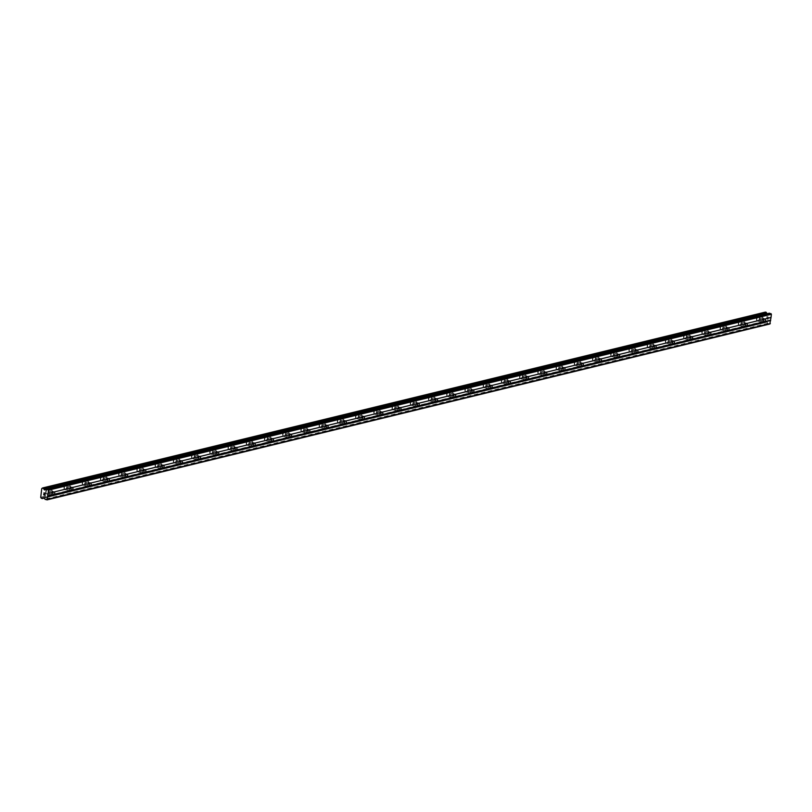 <?xml version="1.0" encoding="UTF-8"?>
<svg xmlns="http://www.w3.org/2000/svg" width="812" height="812" viewBox="0 0 812 812"><rect width="100%" height="100%" fill="white"/><g stroke="black" fill="none" stroke-linecap="round" stroke-linejoin="round"><path stroke-width="0.61" stroke-dasharray="4.06 3.04" d="M51.105 490.945A1.614 0.853 -74.6 0 1 51.359 490.945A1.614 0.853 -74.6 0 1 51.806 492.508A1.614 0.853 -74.6 0 1 50.75 494.072A1.614 0.853 -74.6 0 1 50.496 494.061A1.614 0.853 -74.6 0 1 50.05 492.508A1.614 0.853 -74.6 0 1 51.105 490.945M46.893 493.94A2.558 1.35 105.4 0 0 48.568 491.483A2.558 1.35 105.4 0 0 47.867 489.007A2.558 1.35 105.4 0 0 47.472 489.007A2.558 1.35 105.4 0 0 45.797 491.473A2.558 1.35 105.4 0 0 46.497 493.94A2.558 1.35 105.4 0 0 46.893 493.94A2.558 1.35 105.4 0 0 48.568 491.473A2.558 1.35 105.4 0 0 47.857 489.007A2.558 1.35 105.4 0 0 47.461 489.007A2.558 1.35 105.4 0 0 45.787 491.473A2.558 1.35 105.4 0 0 46.497 493.94A2.558 1.35 105.4 0 0 46.893 493.94M69.335 486.52A1.614 0.853 -74.6 0 1 69.578 486.52A1.614 0.853 -74.6 0 1 70.025 488.073A1.614 0.853 -74.6 0 1 68.969 489.636A1.614 0.853 -74.6 0 1 68.726 489.636A1.614 0.853 -74.6 0 1 68.279 488.073A1.614 0.853 -74.6 0 1 69.335 486.52M65.122 489.504A2.558 1.35 105.4 0 0 66.797 487.048A2.558 1.35 105.4 0 0 66.087 484.571A2.558 1.35 105.4 0 0 65.691 484.571A2.558 1.35 105.4 0 0 64.016 487.038A2.558 1.35 105.4 0 0 64.727 489.504A2.558 1.35 105.4 0 0 65.122 489.504A2.558 1.35 105.4 0 0 66.787 487.048A2.558 1.35 105.4 0 0 66.087 484.571A2.558 1.35 105.4 0 0 65.691 484.571A2.558 1.35 105.4 0 0 64.016 487.038A2.558 1.35 105.4 0 0 64.727 489.504A2.558 1.35 105.4 0 0 65.122 489.504M87.554 482.084A1.614 0.853 -74.6 0 1 87.808 482.084A1.614 0.853 -74.6 0 1 88.254 483.637A1.614 0.853 -74.6 0 1 87.199 485.2A1.614 0.853 -74.6 0 1 86.945 485.2A1.614 0.853 -74.6 0 1 86.498 483.637A1.614 0.853 -74.6 0 1 87.554 482.084M83.352 485.068A2.558 1.35 105.4 0 0 85.016 482.612A2.558 1.35 105.4 0 0 84.316 480.136A2.558 1.35 105.4 0 0 83.92 480.136A2.558 1.35 105.4 0 0 82.245 482.602A2.558 1.35 105.4 0 0 82.956 485.068A2.558 1.35 105.4 0 0 83.352 485.068A2.558 1.35 105.4 0 0 85.016 482.612A2.558 1.35 105.4 0 0 84.306 480.136A2.558 1.35 105.4 0 0 83.91 480.136A2.558 1.35 105.4 0 0 82.245 482.602A2.558 1.35 105.4 0 0 82.946 485.068A2.558 1.35 105.4 0 0 83.342 485.068M105.783 477.649A1.614 0.853 -74.6 0 1 106.027 477.649A1.614 0.853 -74.6 0 1 106.474 479.212A1.614 0.853 -74.6 0 1 105.418 480.765A1.614 0.853 -74.6 0 1 105.174 480.765A1.614 0.853 -74.6 0 1 104.728 479.202A1.614 0.853 -74.6 0 1 105.783 477.649M101.571 480.643A2.558 1.35 105.4 0 0 103.246 478.177A2.558 1.35 105.4 0 0 102.535 475.7A2.558 1.35 105.4 0 0 102.139 475.7A2.558 1.35 105.4 0 0 100.475 478.166A2.558 1.35 105.4 0 0 101.175 480.633A2.558 1.35 105.4 0 0 101.571 480.643A2.558 1.35 105.4 0 0 103.236 478.177A2.558 1.35 105.4 0 0 102.535 475.7A2.558 1.35 105.4 0 0 102.139 475.7A2.558 1.35 105.4 0 0 100.465 478.166A2.558 1.35 105.4 0 0 101.175 480.633A2.558 1.35 105.4 0 0 101.571 480.633M124.003 473.213A1.614 0.853 -74.6 0 1 124.256 473.213A1.614 0.853 -74.6 0 1 124.703 474.776A1.614 0.853 -74.6 0 1 123.647 476.329A1.614 0.853 -74.6 0 1 123.394 476.329A1.614 0.853 -74.6 0 1 122.947 474.766A1.614 0.853 -74.6 0 1 124.003 473.213M119.8 476.208A2.558 1.35 105.4 0 0 121.465 473.741A2.558 1.35 105.4 0 0 120.765 471.275A2.558 1.35 105.4 0 0 120.369 471.264A2.558 1.35 105.4 0 0 118.694 473.731A2.558 1.35 105.4 0 0 119.405 476.208A2.558 1.35 105.4 0 0 119.8 476.208M119.79 476.208A2.558 1.35 105.4 0 0 121.465 473.741A2.558 1.35 105.4 0 0 120.755 471.264A2.558 1.35 105.4 0 0 120.369 471.264A2.558 1.35 105.4 0 0 118.694 473.731A2.558 1.35 105.4 0 0 119.394 476.197A2.558 1.35 105.4 0 0 119.79 476.208M142.232 468.778A1.614 0.853 -74.6 0 1 142.486 468.778A1.614 0.853 -74.6 0 1 142.922 470.341A1.614 0.853 -74.6 0 1 141.867 471.894A1.614 0.853 -74.6 0 1 141.623 471.894A1.614 0.853 -74.6 0 1 141.176 470.331A1.614 0.853 -74.6 0 1 142.232 468.778M138.02 471.772A2.558 1.35 105.4 0 0 139.694 469.306A2.558 1.35 105.4 0 0 138.984 466.839A2.558 1.35 105.4 0 0 138.598 466.829A2.558 1.35 105.4 0 0 136.923 469.295A2.558 1.35 105.4 0 0 137.624 471.772A2.558 1.35 105.4 0 0 138.02 471.772A2.558 1.35 105.4 0 0 139.694 469.306A2.558 1.35 105.4 0 0 138.984 466.829A2.558 1.35 105.4 0 0 138.588 466.829A2.558 1.35 105.4 0 0 136.913 469.295A2.558 1.35 105.4 0 0 137.624 471.772A2.558 1.35 105.4 0 0 138.02 471.772M160.451 464.342A1.614 0.853 -74.6 0 1 160.705 464.342A1.614 0.853 -74.6 0 1 161.152 465.905A1.614 0.853 -74.6 0 1 160.096 467.458A1.614 0.853 -74.6 0 1 159.842 467.458A1.614 0.853 -74.6 0 1 159.396 465.895A1.614 0.853 -74.6 0 1 160.451 464.342M156.249 467.336A2.558 1.35 105.4 0 0 157.924 464.87A2.558 1.35 105.4 0 0 157.213 462.404A2.558 1.35 105.4 0 0 156.817 462.404A2.558 1.35 105.4 0 0 155.143 464.86A2.558 1.35 105.4 0 0 155.853 467.336A2.558 1.35 105.4 0 0 156.249 467.336A2.558 1.35 105.4 0 0 157.914 464.87A2.558 1.35 105.4 0 0 157.213 462.404A2.558 1.35 105.4 0 0 156.817 462.393A2.558 1.35 105.4 0 0 155.143 464.86A2.558 1.35 105.4 0 0 155.843 467.336A2.558 1.35 105.4 0 0 156.239 467.336M178.681 459.907A1.614 0.853 -74.6 0 1 178.934 459.907A1.614 0.853 -74.6 0 1 179.381 461.47A1.614 0.853 -74.6 0 1 178.315 463.023A1.614 0.853 -74.6 0 1 178.072 463.023A1.614 0.853 -74.6 0 1 177.625 461.46A1.614 0.853 -74.6 0 1 178.681 459.907M174.468 462.901A2.558 1.35 105.4 0 0 176.143 460.434A2.558 1.35 105.4 0 0 175.443 457.968A2.558 1.35 105.4 0 0 175.047 457.968A2.558 1.35 105.4 0 0 173.372 460.424A2.558 1.35 105.4 0 0 174.072 462.901A2.558 1.35 105.4 0 0 174.468 462.901A2.558 1.35 105.4 0 0 176.143 460.434A2.558 1.35 105.4 0 0 175.433 457.968A2.558 1.35 105.4 0 0 175.037 457.968A2.558 1.35 105.4 0 0 173.362 460.424A2.558 1.35 105.4 0 0 174.072 462.901A2.558 1.35 105.4 0 0 174.468 462.901M196.91 455.471A1.614 0.853 -74.6 0 1 197.154 455.471A1.614 0.853 -74.6 0 1 197.6 457.034A1.614 0.853 -74.6 0 1 196.545 458.587A1.614 0.853 -74.6 0 1 196.291 458.587A1.614 0.853 -74.6 0 1 195.844 457.034A1.614 0.853 -74.6 0 1 196.91 455.471M192.698 458.465A2.558 1.35 105.4 0 0 194.372 455.999A2.558 1.35 105.4 0 0 193.662 453.532A2.558 1.35 105.4 0 0 193.266 453.532A2.558 1.35 105.4 0 0 191.591 455.989A2.558 1.35 105.4 0 0 192.302 458.465A2.558 1.35 105.4 0 0 192.698 458.465A2.558 1.35 105.4 0 0 194.362 455.999A2.558 1.35 105.4 0 0 193.662 453.532A2.558 1.35 105.4 0 0 193.266 453.532A2.558 1.35 105.4 0 0 191.591 455.989A2.558 1.35 105.4 0 0 192.292 458.465A2.558 1.35 105.4 0 0 192.688 458.465M215.129 451.036A1.614 0.853 -74.6 0 1 215.383 451.036A1.614 0.853 -74.6 0 1 215.83 452.599A1.614 0.853 -74.6 0 1 214.774 454.152A1.614 0.853 -74.6 0 1 214.52 454.152A1.614 0.853 -74.6 0 1 214.074 452.599A1.614 0.853 -74.6 0 1 215.129 451.036M210.917 454.03A2.558 1.35 105.4 0 0 212.592 451.563A2.558 1.35 105.4 0 0 211.891 449.097A2.558 1.35 105.4 0 0 211.496 449.097A2.558 1.35 105.4 0 0 209.821 451.563A2.558 1.35 105.4 0 0 210.521 454.03A2.558 1.35 105.4 0 0 210.917 454.03A2.558 1.35 105.4 0 0 212.592 451.563A2.558 1.35 105.4 0 0 211.881 449.097A2.558 1.35 105.4 0 0 211.485 449.097A2.558 1.35 105.4 0 0 209.811 451.553A2.558 1.35 105.4 0 0 210.521 454.03A2.558 1.35 105.4 0 0 210.917 454.03M233.359 446.6A1.614 0.853 -74.6 0 1 233.602 446.61A1.614 0.853 -74.6 0 1 234.049 448.163A1.614 0.853 -74.6 0 1 232.993 449.726A1.614 0.853 -74.6 0 1 232.75 449.716A1.614 0.853 -74.6 0 1 232.303 448.163A1.614 0.853 -74.6 0 1 233.359 446.6M229.146 449.594A2.558 1.35 105.4 0 0 230.821 447.138A2.558 1.35 105.4 0 0 230.111 444.661A2.558 1.35 105.4 0 0 229.715 444.661A2.558 1.35 105.4 0 0 228.04 447.128A2.558 1.35 105.4 0 0 228.751 449.594A2.558 1.35 105.4 0 0 229.146 449.594A2.558 1.35 105.4 0 0 230.811 447.128A2.558 1.35 105.4 0 0 230.111 444.661A2.558 1.35 105.4 0 0 229.715 444.661A2.558 1.35 105.4 0 0 228.04 447.128A2.558 1.35 105.4 0 0 228.751 449.594A2.558 1.35 105.4 0 0 229.146 449.594M251.578 442.175A1.614 0.853 -74.6 0 1 251.832 442.175A1.614 0.853 -74.6 0 1 252.278 443.728A1.614 0.853 -74.6 0 1 251.223 445.291A1.614 0.853 -74.6 0 1 250.969 445.291A1.614 0.853 -74.6 0 1 250.522 443.728A1.614 0.853 -74.6 0 1 251.578 442.175M247.376 445.159A2.558 1.35 105.4 0 0 249.04 442.702A2.558 1.35 105.4 0 0 248.34 440.226A2.558 1.35 105.4 0 0 247.944 440.226A2.558 1.35 105.4 0 0 246.269 442.692A2.558 1.35 105.4 0 0 246.98 445.159A2.558 1.35 105.4 0 0 247.376 445.159A2.558 1.35 105.4 0 0 249.04 442.702A2.558 1.35 105.4 0 0 248.33 440.226A2.558 1.35 105.4 0 0 247.934 440.226A2.558 1.35 105.4 0 0 246.269 442.692A2.558 1.35 105.4 0 0 246.97 445.159A2.558 1.35 105.4 0 0 247.366 445.159M269.807 437.739A1.614 0.853 -74.6 0 1 270.051 437.739A1.614 0.853 -74.6 0 1 270.498 439.292A1.614 0.853 -74.6 0 1 269.442 440.855A1.614 0.853 -74.6 0 1 269.198 440.855A1.614 0.853 -74.6 0 1 268.752 439.292A1.614 0.853 -74.6 0 1 269.807 437.739M265.595 440.723A2.558 1.35 105.4 0 0 267.27 438.267A2.558 1.35 105.4 0 0 266.559 435.79A2.558 1.35 105.4 0 0 266.163 435.79A2.558 1.35 105.4 0 0 264.499 438.257A2.558 1.35 105.4 0 0 265.199 440.723A2.558 1.35 105.4 0 0 265.595 440.723A2.558 1.35 105.4 0 0 267.27 438.267A2.558 1.35 105.4 0 0 266.559 435.79A2.558 1.35 105.4 0 0 266.163 435.79A2.558 1.35 105.4 0 0 264.489 438.257A2.558 1.35 105.4 0 0 265.199 440.723A2.558 1.35 105.4 0 0 265.595 440.723M288.027 433.303A1.614 0.853 -74.6 0 1 288.28 433.303A1.614 0.853 -74.6 0 1 288.727 434.867A1.614 0.853 -74.6 0 1 287.671 436.42A1.614 0.853 -74.6 0 1 287.418 436.42A1.614 0.853 -74.6 0 1 286.971 434.856A1.614 0.853 -74.6 0 1 288.027 433.303M283.824 436.298A2.558 1.35 105.4 0 0 285.499 433.831A2.558 1.35 105.4 0 0 284.789 431.355A2.558 1.35 105.4 0 0 284.393 431.355A2.558 1.35 105.4 0 0 282.718 433.821A2.558 1.35 105.4 0 0 283.429 436.288A2.558 1.35 105.4 0 0 283.824 436.298M283.814 436.288A2.558 1.35 105.4 0 0 285.489 433.831A2.558 1.35 105.4 0 0 284.789 431.355A2.558 1.35 105.4 0 0 284.393 431.355A2.558 1.35 105.4 0 0 282.718 433.821A2.558 1.35 105.4 0 0 283.418 436.288A2.558 1.35 105.4 0 0 283.814 436.288M306.256 428.868A1.614 0.853 -74.6 0 1 306.51 428.868A1.614 0.853 -74.6 0 1 306.946 430.431A1.614 0.853 -74.6 0 1 305.891 431.984A1.614 0.853 -74.6 0 1 305.647 431.984A1.614 0.853 -74.6 0 1 305.2 430.421A1.614 0.853 -74.6 0 1 306.256 428.868M302.044 431.862A2.558 1.35 105.4 0 0 303.718 429.396A2.558 1.35 105.4 0 0 303.018 426.929A2.558 1.35 105.4 0 0 302.622 426.919A2.558 1.35 105.4 0 0 300.947 429.386A2.558 1.35 105.4 0 0 301.648 431.862A2.558 1.35 105.4 0 0 302.044 431.862A2.558 1.35 105.4 0 0 303.718 429.396A2.558 1.35 105.4 0 0 303.008 426.919A2.558 1.35 105.4 0 0 302.612 426.919A2.558 1.35 105.4 0 0 300.937 429.386A2.558 1.35 105.4 0 0 301.648 431.852A2.558 1.35 105.4 0 0 302.044 431.862M324.475 424.432A1.614 0.853 -74.6 0 1 324.729 424.432A1.614 0.853 -74.6 0 1 325.176 425.995A1.614 0.853 -74.6 0 1 324.12 427.548A1.614 0.853 -74.6 0 1 323.866 427.548A1.614 0.853 -74.6 0 1 323.42 425.985A1.614 0.853 -74.6 0 1 324.475 424.432M320.273 427.427A2.558 1.35 105.4 0 0 321.948 424.96A2.558 1.35 105.4 0 0 321.237 422.494A2.558 1.35 105.4 0 0 320.841 422.494A2.558 1.35 105.4 0 0 319.167 424.95A2.558 1.35 105.4 0 0 319.877 427.427A2.558 1.35 105.4 0 0 320.273 427.427A2.558 1.35 105.4 0 0 321.938 424.96A2.558 1.35 105.4 0 0 321.237 422.494A2.558 1.35 105.4 0 0 320.841 422.484A2.558 1.35 105.4 0 0 319.167 424.95A2.558 1.35 105.4 0 0 319.867 427.427A2.558 1.35 105.4 0 0 320.263 427.427M342.705 419.997A1.614 0.853 -74.6 0 1 342.958 419.997A1.614 0.853 -74.6 0 1 343.405 421.56A1.614 0.853 -74.6 0 1 342.349 423.113A1.614 0.853 -74.6 0 1 342.096 423.113A1.614 0.853 -74.6 0 1 341.649 421.55A1.614 0.853 -74.6 0 1 342.705 419.997M338.492 422.991A2.558 1.35 105.4 0 0 340.167 420.525A2.558 1.35 105.4 0 0 339.467 418.058A2.558 1.35 105.4 0 0 339.071 418.058A2.558 1.35 105.4 0 0 337.396 420.514A2.558 1.35 105.4 0 0 338.096 422.991A2.558 1.35 105.4 0 0 338.492 422.991A2.558 1.35 105.4 0 0 340.167 420.525A2.558 1.35 105.4 0 0 339.457 418.058A2.558 1.35 105.4 0 0 339.061 418.048A2.558 1.35 105.4 0 0 337.386 420.514A2.558 1.35 105.4 0 0 338.096 422.991A2.558 1.35 105.4 0 0 338.492 422.991M360.934 415.561A1.614 0.853 -74.6 0 1 361.178 415.561A1.614 0.853 -74.6 0 1 361.624 417.124A1.614 0.853 -74.6 0 1 360.569 418.677A1.614 0.853 -74.6 0 1 360.315 418.677A1.614 0.853 -74.6 0 1 359.878 417.114A1.614 0.853 -74.6 0 1 360.934 415.561M356.722 418.556A2.558 1.35 105.4 0 0 358.397 416.089A2.558 1.35 105.4 0 0 357.686 413.623A2.558 1.35 105.4 0 0 357.29 413.623A2.558 1.35 105.4 0 0 355.615 416.079A2.558 1.35 105.4 0 0 356.326 418.556A2.558 1.35 105.4 0 0 356.722 418.556A2.558 1.35 105.4 0 0 358.386 416.089A2.558 1.35 105.4 0 0 357.686 413.623A2.558 1.35 105.4 0 0 357.29 413.623A2.558 1.35 105.4 0 0 355.615 416.079A2.558 1.35 105.4 0 0 356.326 418.556A2.558 1.35 105.4 0 0 356.722 418.556M379.153 411.126A1.614 0.853 -74.6 0 1 379.407 411.126A1.614 0.853 -74.6 0 1 379.854 412.689A1.614 0.853 -74.6 0 1 378.798 414.242A1.614 0.853 -74.6 0 1 378.544 414.242A1.614 0.853 -74.6 0 1 378.098 412.689A1.614 0.853 -74.6 0 1 379.153 411.126M374.951 414.12A2.558 1.35 105.4 0 0 376.616 411.654A2.558 1.35 105.4 0 0 375.915 409.187A2.558 1.35 105.4 0 0 375.52 409.187A2.558 1.35 105.4 0 0 373.845 411.654A2.558 1.35 105.4 0 0 374.555 414.12A2.558 1.35 105.4 0 0 374.951 414.12A2.558 1.35 105.4 0 0 376.616 411.654A2.558 1.35 105.4 0 0 375.905 409.187A2.558 1.35 105.4 0 0 375.509 409.187A2.558 1.35 105.4 0 0 373.845 411.643A2.558 1.35 105.4 0 0 374.545 414.12A2.558 1.35 105.4 0 0 374.941 414.12M397.383 406.69A1.614 0.853 -74.6 0 1 397.626 406.69A1.614 0.853 -74.6 0 1 398.073 408.253A1.614 0.853 -74.6 0 1 397.017 409.806A1.614 0.853 -74.6 0 1 396.774 409.806A1.614 0.853 -74.6 0 1 396.327 408.253A1.614 0.853 -74.6 0 1 397.383 406.69M393.17 409.684A2.558 1.35 105.4 0 0 394.845 407.228A2.558 1.35 105.4 0 0 394.135 404.752A2.558 1.35 105.4 0 0 393.739 404.752A2.558 1.35 105.4 0 0 392.074 407.218A2.558 1.35 105.4 0 0 392.775 409.684A2.558 1.35 105.4 0 0 393.17 409.684A2.558 1.35 105.4 0 0 394.835 407.218A2.558 1.35 105.4 0 0 394.135 404.752A2.558 1.35 105.4 0 0 393.739 404.752A2.558 1.35 105.4 0 0 392.064 407.208A2.558 1.35 105.4 0 0 392.775 409.684A2.558 1.35 105.4 0 0 393.17 409.684M415.602 402.255A1.614 0.853 -74.6 0 1 415.856 402.265A1.614 0.853 -74.6 0 1 416.302 403.818A1.614 0.853 -74.6 0 1 415.247 405.381A1.614 0.853 -74.6 0 1 414.993 405.371A1.614 0.853 -74.6 0 1 414.546 403.818A1.614 0.853 -74.6 0 1 415.602 402.255M411.4 405.249A2.558 1.35 105.4 0 0 413.064 402.793A2.558 1.35 105.4 0 0 412.364 400.316A2.558 1.35 105.4 0 0 411.968 400.316A2.558 1.35 105.4 0 0 410.293 402.782A2.558 1.35 105.4 0 0 411.004 405.249A2.558 1.35 105.4 0 0 411.4 405.249A2.558 1.35 105.4 0 0 413.064 402.782A2.558 1.35 105.4 0 0 412.354 400.316A2.558 1.35 105.4 0 0 411.958 400.316A2.558 1.35 105.4 0 0 410.293 402.782A2.558 1.35 105.4 0 0 410.994 405.249A2.558 1.35 105.4 0 0 411.39 405.249M433.831 397.829A1.614 0.853 -74.6 0 1 434.075 397.829A1.614 0.853 -74.6 0 1 434.522 399.382A1.614 0.853 -74.6 0 1 433.466 400.945A1.614 0.853 -74.6 0 1 433.222 400.945A1.614 0.853 -74.6 0 1 432.776 399.382A1.614 0.853 -74.6 0 1 433.831 397.829M429.619 400.813A2.558 1.35 105.4 0 0 431.294 398.357A2.558 1.35 105.4 0 0 430.583 395.88A2.558 1.35 105.4 0 0 430.187 395.88A2.558 1.35 105.4 0 0 428.523 398.347A2.558 1.35 105.4 0 0 429.223 400.813A2.558 1.35 105.4 0 0 429.619 400.813A2.558 1.35 105.4 0 0 431.294 398.357A2.558 1.35 105.4 0 0 430.583 395.88A2.558 1.35 105.4 0 0 430.187 395.88A2.558 1.35 105.4 0 0 428.513 398.347A2.558 1.35 105.4 0 0 429.223 400.813A2.558 1.35 105.4 0 0 429.619 400.813M452.051 393.394A1.614 0.853 -74.6 0 1 452.304 393.394A1.614 0.853 -74.6 0 1 452.751 394.947A1.614 0.853 -74.6 0 1 451.695 396.51A1.614 0.853 -74.6 0 1 451.442 396.51A1.614 0.853 -74.6 0 1 450.995 394.947A1.614 0.853 -74.6 0 1 452.051 393.394M447.848 396.388A2.558 1.35 105.4 0 0 449.523 393.921A2.558 1.35 105.4 0 0 448.813 391.445A2.558 1.35 105.4 0 0 448.417 391.445A2.558 1.35 105.4 0 0 446.742 393.911A2.558 1.35 105.4 0 0 447.453 396.378A2.558 1.35 105.4 0 0 447.848 396.388M447.838 396.378A2.558 1.35 105.4 0 0 449.513 393.921A2.558 1.35 105.4 0 0 448.813 391.445A2.558 1.35 105.4 0 0 448.417 391.445A2.558 1.35 105.4 0 0 446.742 393.911A2.558 1.35 105.4 0 0 447.442 396.378A2.558 1.35 105.4 0 0 447.838 396.378M470.28 388.958A1.614 0.853 -74.6 0 1 470.534 388.958A1.614 0.853 -74.6 0 1 470.98 390.521A1.614 0.853 -74.6 0 1 469.915 392.074A1.614 0.853 -74.6 0 1 469.671 392.074A1.614 0.853 -74.6 0 1 469.224 390.511A1.614 0.853 -74.6 0 1 470.28 388.958M466.068 391.952A2.558 1.35 105.4 0 0 467.742 389.486A2.558 1.35 105.4 0 0 467.042 387.009A2.558 1.35 105.4 0 0 466.646 387.009A2.558 1.35 105.4 0 0 464.971 389.476A2.558 1.35 105.4 0 0 465.672 391.942A2.558 1.35 105.4 0 0 466.068 391.952A2.558 1.35 105.4 0 0 467.742 389.486A2.558 1.35 105.4 0 0 467.032 387.009A2.558 1.35 105.4 0 0 466.636 387.009A2.558 1.35 105.4 0 0 464.961 389.476A2.558 1.35 105.4 0 0 465.672 391.942A2.558 1.35 105.4 0 0 466.068 391.942M488.509 384.523A1.614 0.853 -74.6 0 1 488.753 384.523A1.614 0.853 -74.6 0 1 489.2 386.086A1.614 0.853 -74.6 0 1 488.144 387.639A1.614 0.853 -74.6 0 1 487.89 387.639A1.614 0.853 -74.6 0 1 487.444 386.076A1.614 0.853 -74.6 0 1 488.509 384.523M484.297 387.517A2.558 1.35 105.4 0 0 485.972 385.05A2.558 1.35 105.4 0 0 485.261 382.584A2.558 1.35 105.4 0 0 484.865 382.574A2.558 1.35 105.4 0 0 483.191 385.04A2.558 1.35 105.4 0 0 483.901 387.517A2.558 1.35 105.4 0 0 484.297 387.517A2.558 1.35 105.4 0 0 485.962 385.05A2.558 1.35 105.4 0 0 485.261 382.574A2.558 1.35 105.4 0 0 484.865 382.574A2.558 1.35 105.4 0 0 483.191 385.04A2.558 1.35 105.4 0 0 483.891 387.507A2.558 1.35 105.4 0 0 484.287 387.517M506.729 380.087A1.614 0.853 -74.6 0 1 506.982 380.087A1.614 0.853 -74.6 0 1 507.429 381.65A1.614 0.853 -74.6 0 1 506.373 383.203A1.614 0.853 -74.6 0 1 506.12 383.203A1.614 0.853 -74.6 0 1 505.673 381.64A1.614 0.853 -74.6 0 1 506.729 380.087M502.516 383.081A2.558 1.35 105.4 0 0 504.191 380.615A2.558 1.35 105.4 0 0 503.491 378.148A2.558 1.35 105.4 0 0 503.095 378.148A2.558 1.35 105.4 0 0 501.42 380.605A2.558 1.35 105.4 0 0 502.12 383.081A2.558 1.35 105.4 0 0 502.516 383.081A2.558 1.35 105.4 0 0 504.191 380.615A2.558 1.35 105.4 0 0 503.481 378.148A2.558 1.35 105.4 0 0 503.085 378.138A2.558 1.35 105.4 0 0 501.41 380.605A2.558 1.35 105.4 0 0 502.12 383.081A2.558 1.35 105.4 0 0 502.516 383.081M524.958 375.651A1.614 0.853 -74.6 0 1 525.202 375.651A1.614 0.853 -74.6 0 1 525.648 377.215A1.614 0.853 -74.6 0 1 524.593 378.768A1.614 0.853 -74.6 0 1 524.339 378.768A1.614 0.853 -74.6 0 1 523.902 377.204A1.614 0.853 -74.6 0 1 524.958 375.651M520.746 378.646A2.558 1.35 105.4 0 0 522.42 376.179A2.558 1.35 105.4 0 0 521.71 373.713A2.558 1.35 105.4 0 0 521.314 373.713A2.558 1.35 105.4 0 0 519.639 376.169A2.558 1.35 105.4 0 0 520.35 378.646A2.558 1.35 105.4 0 0 520.746 378.646A2.558 1.35 105.4 0 0 522.41 376.179A2.558 1.35 105.4 0 0 521.71 373.713A2.558 1.35 105.4 0 0 521.314 373.713A2.558 1.35 105.4 0 0 519.639 376.169A2.558 1.35 105.4 0 0 520.35 378.646A2.558 1.35 105.4 0 0 520.746 378.646M543.177 371.216A1.614 0.853 -74.6 0 1 543.431 371.216A1.614 0.853 -74.6 0 1 543.878 372.779A1.614 0.853 -74.6 0 1 542.822 374.332A1.614 0.853 -74.6 0 1 542.568 374.332A1.614 0.853 -74.6 0 1 542.122 372.769A1.614 0.853 -74.6 0 1 543.177 371.216M538.975 374.21A2.558 1.35 105.4 0 0 540.64 371.744A2.558 1.35 105.4 0 0 539.939 369.277A2.558 1.35 105.4 0 0 539.544 369.277A2.558 1.35 105.4 0 0 537.869 371.734A2.558 1.35 105.4 0 0 538.579 374.21A2.558 1.35 105.4 0 0 538.975 374.21A2.558 1.35 105.4 0 0 540.64 371.744A2.558 1.35 105.4 0 0 539.929 369.277A2.558 1.35 105.4 0 0 539.533 369.277A2.558 1.35 105.4 0 0 537.869 371.734A2.558 1.35 105.4 0 0 538.569 374.21A2.558 1.35 105.4 0 0 538.965 374.21M561.407 366.78A1.614 0.853 -74.6 0 1 561.65 366.78A1.614 0.853 -74.6 0 1 562.097 368.343A1.614 0.853 -74.6 0 1 561.041 369.896A1.614 0.853 -74.6 0 1 560.798 369.896A1.614 0.853 -74.6 0 1 560.351 368.343A1.614 0.853 -74.6 0 1 561.407 366.78M557.194 369.775A2.558 1.35 105.4 0 0 558.869 367.308A2.558 1.35 105.4 0 0 558.159 364.842A2.558 1.35 105.4 0 0 557.763 364.842A2.558 1.35 105.4 0 0 556.098 367.308A2.558 1.35 105.4 0 0 556.799 369.775A2.558 1.35 105.4 0 0 557.194 369.775A2.558 1.35 105.4 0 0 558.859 367.308A2.558 1.35 105.4 0 0 558.159 364.842A2.558 1.35 105.4 0 0 557.763 364.842A2.558 1.35 105.4 0 0 556.088 367.298A2.558 1.35 105.4 0 0 556.799 369.775A2.558 1.35 105.4 0 0 557.194 369.775M579.626 362.345A1.614 0.853 -74.6 0 1 579.88 362.345A1.614 0.853 -74.6 0 1 580.326 363.908A1.614 0.853 -74.6 0 1 579.271 365.461A1.614 0.853 -74.6 0 1 579.017 365.461A1.614 0.853 -74.6 0 1 578.57 363.908A1.614 0.853 -74.6 0 1 579.626 362.345M575.424 365.339A2.558 1.35 105.4 0 0 577.088 362.883A2.558 1.35 105.4 0 0 576.388 360.406A2.558 1.35 105.4 0 0 575.992 360.406A2.558 1.35 105.4 0 0 574.317 362.873A2.558 1.35 105.4 0 0 575.028 365.339A2.558 1.35 105.4 0 0 575.424 365.339A2.558 1.35 105.4 0 0 577.088 362.873A2.558 1.35 105.4 0 0 576.378 360.406A2.558 1.35 105.4 0 0 575.982 360.406A2.558 1.35 105.4 0 0 574.317 362.873A2.558 1.35 105.4 0 0 575.018 365.339A2.558 1.35 105.4 0 0 575.414 365.339M597.855 357.909A1.614 0.853 -74.6 0 1 598.109 357.919A1.614 0.853 -74.6 0 1 598.545 359.472A1.614 0.853 -74.6 0 1 597.49 361.035A1.614 0.853 -74.6 0 1 597.246 361.035A1.614 0.853 -74.6 0 1 596.8 359.472A1.614 0.853 -74.6 0 1 597.855 357.909M593.643 360.904A2.558 1.35 105.4 0 0 595.318 358.447A2.558 1.35 105.4 0 0 594.607 355.971A2.558 1.35 105.4 0 0 594.211 355.971A2.558 1.35 105.4 0 0 592.547 358.437A2.558 1.35 105.4 0 0 593.247 360.904A2.558 1.35 105.4 0 0 593.643 360.904A2.558 1.35 105.4 0 0 595.318 358.447A2.558 1.35 105.4 0 0 594.607 355.971A2.558 1.35 105.4 0 0 594.211 355.971A2.558 1.35 105.4 0 0 592.537 358.437A2.558 1.35 105.4 0 0 593.247 360.904A2.558 1.35 105.4 0 0 593.643 360.904M616.075 353.484A1.614 0.853 -74.6 0 1 616.328 353.484A1.614 0.853 -74.6 0 1 616.775 355.037A1.614 0.853 -74.6 0 1 615.719 356.6A1.614 0.853 -74.6 0 1 615.466 356.6A1.614 0.853 -74.6 0 1 615.019 355.037A1.614 0.853 -74.6 0 1 616.075 353.484M611.872 356.468A2.558 1.35 105.4 0 0 613.547 354.012A2.558 1.35 105.4 0 0 612.837 351.535A2.558 1.35 105.4 0 0 612.441 351.535A2.558 1.35 105.4 0 0 610.766 354.002A2.558 1.35 105.4 0 0 611.477 356.468A2.558 1.35 105.4 0 0 611.872 356.468M611.862 356.468A2.558 1.35 105.4 0 0 613.537 354.012A2.558 1.35 105.4 0 0 612.837 351.535A2.558 1.35 105.4 0 0 612.441 351.535A2.558 1.35 105.4 0 0 610.766 354.002A2.558 1.35 105.4 0 0 611.466 356.468A2.558 1.35 105.4 0 0 611.862 356.468M634.304 349.048A1.614 0.853 -74.6 0 1 634.558 349.048A1.614 0.853 -74.6 0 1 635.004 350.611A1.614 0.853 -74.6 0 1 633.939 352.164A1.614 0.853 -74.6 0 1 633.695 352.164A1.614 0.853 -74.6 0 1 633.248 350.601A1.614 0.853 -74.6 0 1 634.304 349.048M630.092 352.043A2.558 1.35 105.4 0 0 631.766 349.576A2.558 1.35 105.4 0 0 631.066 347.1A2.558 1.35 105.4 0 0 630.67 347.1A2.558 1.35 105.4 0 0 628.995 349.566A2.558 1.35 105.4 0 0 629.696 352.032A2.558 1.35 105.4 0 0 630.092 352.043A2.558 1.35 105.4 0 0 631.766 349.576A2.558 1.35 105.4 0 0 631.056 347.1A2.558 1.35 105.4 0 0 630.66 347.1A2.558 1.35 105.4 0 0 628.985 349.566A2.558 1.35 105.4 0 0 629.696 352.032A2.558 1.35 105.4 0 0 630.092 352.032M652.533 344.613A1.614 0.853 -74.6 0 1 652.777 344.613A1.614 0.853 -74.6 0 1 653.224 346.176A1.614 0.853 -74.6 0 1 652.168 347.729A1.614 0.853 -74.6 0 1 651.914 347.729A1.614 0.853 -74.6 0 1 651.468 346.166A1.614 0.853 -74.6 0 1 652.533 344.613M648.321 347.607A2.558 1.35 105.4 0 0 649.996 345.141A2.558 1.35 105.4 0 0 649.285 342.664A2.558 1.35 105.4 0 0 648.889 342.664A2.558 1.35 105.4 0 0 647.215 345.13A2.558 1.35 105.4 0 0 647.925 347.607A2.558 1.35 105.4 0 0 648.321 347.607A2.558 1.35 105.4 0 0 649.986 345.141A2.558 1.35 105.4 0 0 649.285 342.664A2.558 1.35 105.4 0 0 648.889 342.664A2.558 1.35 105.4 0 0 647.215 345.13A2.558 1.35 105.4 0 0 647.915 347.597A2.558 1.35 105.4 0 0 648.311 347.607M670.753 340.177A1.614 0.853 -74.6 0 1 671.006 340.177A1.614 0.853 -74.6 0 1 671.453 341.74A1.614 0.853 -74.6 0 1 670.397 343.293A1.614 0.853 -74.6 0 1 670.144 343.293A1.614 0.853 -74.6 0 1 669.697 341.73A1.614 0.853 -74.6 0 1 670.753 340.177M666.54 343.171A2.558 1.35 105.4 0 0 668.215 340.705A2.558 1.35 105.4 0 0 667.515 338.239A2.558 1.35 105.4 0 0 667.119 338.228A2.558 1.35 105.4 0 0 665.444 340.695A2.558 1.35 105.4 0 0 666.144 343.171A2.558 1.35 105.4 0 0 666.54 343.171A2.558 1.35 105.4 0 0 668.215 340.705A2.558 1.35 105.4 0 0 667.505 338.228A2.558 1.35 105.4 0 0 667.109 338.228A2.558 1.35 105.4 0 0 665.434 340.695A2.558 1.35 105.4 0 0 666.144 343.161A2.558 1.35 105.4 0 0 666.54 343.171M688.982 335.742A1.614 0.853 -74.6 0 1 689.226 335.742A1.614 0.853 -74.6 0 1 689.672 337.305A1.614 0.853 -74.6 0 1 688.617 338.858A1.614 0.853 -74.6 0 1 688.373 338.858A1.614 0.853 -74.6 0 1 687.926 337.295A1.614 0.853 -74.6 0 1 688.982 335.742M684.77 338.736A2.558 1.35 105.4 0 0 686.444 336.269A2.558 1.35 105.4 0 0 685.734 333.803A2.558 1.35 105.4 0 0 685.338 333.803A2.558 1.35 105.4 0 0 683.663 336.259A2.558 1.35 105.4 0 0 684.374 338.736A2.558 1.35 105.4 0 0 684.77 338.736A2.558 1.35 105.4 0 0 686.434 336.269A2.558 1.35 105.4 0 0 685.734 333.803A2.558 1.35 105.4 0 0 685.338 333.793A2.558 1.35 105.4 0 0 683.663 336.259A2.558 1.35 105.4 0 0 684.374 338.736A2.558 1.35 105.4 0 0 684.77 338.736M707.201 331.306A1.614 0.853 -74.6 0 1 707.455 331.306A1.614 0.853 -74.6 0 1 707.902 332.869A1.614 0.853 -74.6 0 1 706.846 334.422A1.614 0.853 -74.6 0 1 706.592 334.422A1.614 0.853 -74.6 0 1 706.146 332.859A1.614 0.853 -74.6 0 1 707.201 331.306M702.999 334.3A2.558 1.35 105.4 0 0 704.664 331.834A2.558 1.35 105.4 0 0 703.963 329.367A2.558 1.35 105.4 0 0 703.568 329.367A2.558 1.35 105.4 0 0 701.893 331.824A2.558 1.35 105.4 0 0 702.603 334.3A2.558 1.35 105.4 0 0 702.999 334.3A2.558 1.35 105.4 0 0 704.664 331.834A2.558 1.35 105.4 0 0 703.953 329.367A2.558 1.35 105.4 0 0 703.557 329.367A2.558 1.35 105.4 0 0 701.893 331.824A2.558 1.35 105.4 0 0 702.593 334.3A2.558 1.35 105.4 0 0 702.989 334.3M725.431 326.871A1.614 0.853 -74.6 0 1 725.674 326.871A1.614 0.853 -74.6 0 1 726.121 328.434A1.614 0.853 -74.6 0 1 725.065 329.987A1.614 0.853 -74.6 0 1 724.822 329.987A1.614 0.853 -74.6 0 1 724.375 328.424A1.614 0.853 -74.6 0 1 725.431 326.871M721.218 329.865A2.558 1.35 105.4 0 0 722.893 327.398A2.558 1.35 105.4 0 0 722.183 324.932A2.558 1.35 105.4 0 0 721.787 324.932A2.558 1.35 105.4 0 0 720.122 327.388A2.558 1.35 105.4 0 0 720.823 329.865A2.558 1.35 105.4 0 0 721.218 329.865A2.558 1.35 105.4 0 0 722.893 327.398A2.558 1.35 105.4 0 0 722.183 324.932A2.558 1.35 105.4 0 0 721.787 324.932A2.558 1.35 105.4 0 0 720.112 327.388A2.558 1.35 105.4 0 0 720.823 329.865A2.558 1.35 105.4 0 0 721.218 329.865M743.65 322.435A1.614 0.853 -74.6 0 1 743.904 322.435A1.614 0.853 -74.6 0 1 744.35 323.998A1.614 0.853 -74.6 0 1 743.295 325.551A1.614 0.853 -74.6 0 1 743.041 325.551A1.614 0.853 -74.6 0 1 742.594 323.998A1.614 0.853 -74.6 0 1 743.65 322.435M739.448 325.429A2.558 1.35 105.4 0 0 741.123 322.963A2.558 1.35 105.4 0 0 740.412 320.496A2.558 1.35 105.4 0 0 740.016 320.496A2.558 1.35 105.4 0 0 738.341 322.963A2.558 1.35 105.4 0 0 739.052 325.429A2.558 1.35 105.4 0 0 739.448 325.429A2.558 1.35 105.4 0 0 741.112 322.963A2.558 1.35 105.4 0 0 740.412 320.496A2.558 1.35 105.4 0 0 740.016 320.496A2.558 1.35 105.4 0 0 738.341 322.953A2.558 1.35 105.4 0 0 739.042 325.429A2.558 1.35 105.4 0 0 739.438 325.429M761.879 317.999A1.614 0.853 -74.6 0 1 762.133 317.999A1.614 0.853 -74.6 0 1 762.569 319.563A1.614 0.853 -74.6 0 1 761.514 321.126A1.614 0.853 -74.6 0 1 761.27 321.116A1.614 0.853 -74.6 0 1 760.824 319.563A1.614 0.853 -74.6 0 1 761.879 317.999M757.667 320.994A2.558 1.35 105.4 0 0 759.342 318.537A2.558 1.35 105.4 0 0 758.641 316.061A2.558 1.35 105.4 0 0 758.246 316.061A2.558 1.35 105.4 0 0 756.571 318.527A2.558 1.35 105.4 0 0 757.271 320.994A2.558 1.35 105.4 0 0 757.667 320.994A2.558 1.35 105.4 0 0 759.342 318.527A2.558 1.35 105.4 0 0 758.631 316.061A2.558 1.35 105.4 0 0 758.235 316.061A2.558 1.35 105.4 0 0 756.561 318.527A2.558 1.35 105.4 0 0 757.271 320.994A2.558 1.35 105.4 0 0 757.667 320.994M761.981 317.096A2.558 1.35 -74.6 0 1 762.377 317.096A2.558 1.35 -74.6 0 1 763.087 319.563A2.558 1.35 -74.6 0 1 761.412 322.029A2.558 1.35 -74.6 0 1 761.017 322.029A2.558 1.35 -74.6 0 1 760.306 319.552A2.558 1.35 -74.6 0 1 761.981 317.096M758.641 316.172A2.558 1.35 -74.6 0 1 759.037 316.172A2.558 1.35 -74.6 0 1 759.738 318.639A2.558 1.35 -74.6 0 1 758.063 321.105A2.558 1.35 -74.6 0 1 757.667 321.105A2.558 1.35 -74.6 0 1 756.967 318.629A2.558 1.35 -74.6 0 1 758.641 316.172M743.762 321.532A2.558 1.35 -74.6 0 1 744.157 321.532A2.558 1.35 -74.6 0 1 744.858 323.998A2.558 1.35 -74.6 0 1 743.183 326.465A2.558 1.35 -74.6 0 1 742.787 326.465A2.558 1.35 -74.6 0 1 742.087 323.988A2.558 1.35 -74.6 0 1 743.762 321.532M740.412 320.608A2.558 1.35 -74.6 0 1 740.808 320.608A2.558 1.35 -74.6 0 1 741.518 323.075A2.558 1.35 -74.6 0 1 739.844 325.541A2.558 1.35 -74.6 0 1 739.448 325.541A2.558 1.35 -74.6 0 1 738.737 323.064A2.558 1.35 -74.6 0 1 740.412 320.608M725.532 325.967A2.558 1.35 -74.6 0 1 725.928 325.967A2.558 1.35 -74.6 0 1 726.638 328.434A2.558 1.35 -74.6 0 1 724.964 330.9A2.558 1.35 -74.6 0 1 724.568 330.9A2.558 1.35 -74.6 0 1 723.857 328.424A2.558 1.35 -74.6 0 1 725.532 325.967M722.183 325.044A2.558 1.35 -74.6 0 1 722.578 325.044A2.558 1.35 -74.6 0 1 723.289 327.51A2.558 1.35 -74.6 0 1 721.614 329.976A2.558 1.35 -74.6 0 1 721.218 329.976A2.558 1.35 -74.6 0 1 720.518 327.5A2.558 1.35 -74.6 0 1 722.183 325.044M707.313 330.393A2.558 1.35 -74.6 0 1 707.709 330.403A2.558 1.35 -74.6 0 1 708.409 332.869A2.558 1.35 -74.6 0 1 706.734 335.336A2.558 1.35 -74.6 0 1 706.338 335.336A2.558 1.35 -74.6 0 1 705.638 332.859A2.558 1.35 -74.6 0 1 707.313 330.393M703.963 329.469A2.558 1.35 -74.6 0 1 704.359 329.479A2.558 1.35 -74.6 0 1 705.06 331.946A2.558 1.35 -74.6 0 1 703.395 334.412A2.558 1.35 -74.6 0 1 702.999 334.412A2.558 1.35 -74.6 0 1 702.289 331.935A2.558 1.35 -74.6 0 1 703.963 329.469M689.083 334.828A2.558 1.35 -74.6 0 1 689.479 334.838A2.558 1.35 -74.6 0 1 690.19 337.305A2.558 1.35 -74.6 0 1 688.515 339.771A2.558 1.35 -74.6 0 1 688.119 339.771A2.558 1.35 -74.6 0 1 687.409 337.295A2.558 1.35 -74.6 0 1 689.083 334.828M685.734 333.905A2.558 1.35 -74.6 0 1 686.13 333.905A2.558 1.35 -74.6 0 1 686.84 336.381A2.558 1.35 -74.6 0 1 685.166 338.848A2.558 1.35 -74.6 0 1 684.77 338.848A2.558 1.35 -74.6 0 1 684.069 336.371A2.558 1.35 -74.6 0 1 685.734 333.905M670.854 339.264A2.558 1.35 -74.6 0 1 671.25 339.264A2.558 1.35 -74.6 0 1 671.96 341.74A2.558 1.35 -74.6 0 1 670.286 344.207A2.558 1.35 -74.6 0 1 669.89 344.197A2.558 1.35 -74.6 0 1 669.189 341.73A2.558 1.35 -74.6 0 1 670.854 339.264M667.515 338.34A2.558 1.35 -74.6 0 1 667.911 338.34A2.558 1.35 -74.6 0 1 668.611 340.817A2.558 1.35 -74.6 0 1 666.946 343.283A2.558 1.35 -74.6 0 1 666.55 343.273A2.558 1.35 -74.6 0 1 665.84 340.807A2.558 1.35 -74.6 0 1 667.515 338.34M652.635 343.699A2.558 1.35 -74.6 0 1 653.031 343.699A2.558 1.35 -74.6 0 1 653.731 346.176A2.558 1.35 -74.6 0 1 652.066 348.632A2.558 1.35 -74.6 0 1 651.671 348.632A2.558 1.35 -74.6 0 1 650.96 346.166A2.558 1.35 -74.6 0 1 652.635 343.699M649.285 342.776A2.558 1.35 -74.6 0 1 649.681 342.776A2.558 1.35 -74.6 0 1 650.392 345.252A2.558 1.35 -74.6 0 1 648.717 347.709A2.558 1.35 -74.6 0 1 648.321 347.709A2.558 1.35 -74.6 0 1 647.611 345.242A2.558 1.35 -74.6 0 1 649.285 342.776M634.405 348.135A2.558 1.35 -74.6 0 1 634.801 348.135A2.558 1.35 -74.6 0 1 635.512 350.611A2.558 1.35 -74.6 0 1 633.837 353.068A2.558 1.35 -74.6 0 1 633.441 353.068A2.558 1.35 -74.6 0 1 632.741 350.601A2.558 1.35 -74.6 0 1 634.405 348.135M631.066 347.211A2.558 1.35 -74.6 0 1 631.462 347.211A2.558 1.35 -74.6 0 1 632.162 349.688A2.558 1.35 -74.6 0 1 630.488 352.144A2.558 1.35 -74.6 0 1 630.092 352.144A2.558 1.35 -74.6 0 1 629.391 349.678A2.558 1.35 -74.6 0 1 631.066 347.211M616.186 352.57A2.558 1.35 -74.6 0 1 616.582 352.57A2.558 1.35 -74.6 0 1 617.282 355.047A2.558 1.35 -74.6 0 1 615.618 357.503A2.558 1.35 -74.6 0 1 615.222 357.503A2.558 1.35 -74.6 0 1 614.511 355.037A2.558 1.35 -74.6 0 1 616.186 352.57M612.837 351.647A2.558 1.35 -74.6 0 1 613.233 351.647A2.558 1.35 -74.6 0 1 613.943 354.123A2.558 1.35 -74.6 0 1 612.268 356.58A2.558 1.35 -74.6 0 1 611.872 356.58A2.558 1.35 -74.6 0 1 611.162 354.113A2.558 1.35 -74.6 0 1 612.837 351.647M597.957 357.006A2.558 1.35 -74.6 0 1 598.353 357.006A2.558 1.35 -74.6 0 1 599.063 359.472A2.558 1.35 -74.6 0 1 597.388 361.939A2.558 1.35 -74.6 0 1 596.993 361.939A2.558 1.35 -74.6 0 1 596.282 359.472A2.558 1.35 -74.6 0 1 597.957 357.006M594.617 356.082A2.558 1.35 -74.6 0 1 595.013 356.082A2.558 1.35 -74.6 0 1 595.714 358.549A2.558 1.35 -74.6 0 1 594.039 361.015A2.558 1.35 -74.6 0 1 593.643 361.015A2.558 1.35 -74.6 0 1 592.943 358.549A2.558 1.35 -74.6 0 1 594.617 356.082M579.738 361.441A2.558 1.35 -74.6 0 1 580.133 361.441A2.558 1.35 -74.6 0 1 580.834 363.908A2.558 1.35 -74.6 0 1 579.159 366.374A2.558 1.35 -74.6 0 1 578.763 366.374A2.558 1.35 -74.6 0 1 578.063 363.898A2.558 1.35 -74.6 0 1 579.738 361.441M576.388 360.518A2.558 1.35 -74.6 0 1 576.784 360.518A2.558 1.35 -74.6 0 1 577.494 362.984A2.558 1.35 -74.6 0 1 575.82 365.451A2.558 1.35 -74.6 0 1 575.424 365.451A2.558 1.35 -74.6 0 1 574.713 362.974A2.558 1.35 -74.6 0 1 576.388 360.518M561.508 365.877A2.558 1.35 -74.6 0 1 561.904 365.877A2.558 1.35 -74.6 0 1 562.614 368.343A2.558 1.35 -74.6 0 1 560.94 370.81A2.558 1.35 -74.6 0 1 560.544 370.81A2.558 1.35 -74.6 0 1 559.833 368.333A2.558 1.35 -74.6 0 1 561.508 365.877M558.159 364.953A2.558 1.35 -74.6 0 1 558.554 364.953A2.558 1.35 -74.6 0 1 559.265 367.42A2.558 1.35 -74.6 0 1 557.59 369.886A2.558 1.35 -74.6 0 1 557.194 369.886A2.558 1.35 -74.6 0 1 556.494 367.41A2.558 1.35 -74.6 0 1 558.159 364.953M543.289 370.313A2.558 1.35 -74.6 0 1 543.685 370.313A2.558 1.35 -74.6 0 1 544.385 372.779A2.558 1.35 -74.6 0 1 542.71 375.245A2.558 1.35 -74.6 0 1 542.314 375.245A2.558 1.35 -74.6 0 1 541.614 372.769A2.558 1.35 -74.6 0 1 543.289 370.313M539.939 369.389A2.558 1.35 -74.6 0 1 540.335 369.389A2.558 1.35 -74.6 0 1 541.036 371.855A2.558 1.35 -74.6 0 1 539.371 374.322A2.558 1.35 -74.6 0 1 538.975 374.322A2.558 1.35 -74.6 0 1 538.265 371.845A2.558 1.35 -74.6 0 1 539.939 369.389M525.059 374.738A2.558 1.35 -74.6 0 1 525.455 374.748A2.558 1.35 -74.6 0 1 526.166 377.215A2.558 1.35 -74.6 0 1 524.491 379.681A2.558 1.35 -74.6 0 1 524.095 379.681A2.558 1.35 -74.6 0 1 523.385 377.204A2.558 1.35 -74.6 0 1 525.059 374.738M521.71 373.814A2.558 1.35 -74.6 0 1 522.106 373.825A2.558 1.35 -74.6 0 1 522.816 376.291A2.558 1.35 -74.6 0 1 521.142 378.757A2.558 1.35 -74.6 0 1 520.746 378.757A2.558 1.35 -74.6 0 1 520.045 376.281A2.558 1.35 -74.6 0 1 521.71 373.814M506.83 379.174A2.558 1.35 -74.6 0 1 507.226 379.174A2.558 1.35 -74.6 0 1 507.936 381.65A2.558 1.35 -74.6 0 1 506.262 384.117A2.558 1.35 -74.6 0 1 505.866 384.117A2.558 1.35 -74.6 0 1 505.165 381.64A2.558 1.35 -74.6 0 1 506.83 379.174M503.491 378.25A2.558 1.35 -74.6 0 1 503.887 378.25A2.558 1.35 -74.6 0 1 504.587 380.726A2.558 1.35 -74.6 0 1 502.922 383.193A2.558 1.35 -74.6 0 1 502.526 383.183A2.558 1.35 -74.6 0 1 501.816 380.716A2.558 1.35 -74.6 0 1 503.491 378.25M488.611 383.609A2.558 1.35 -74.6 0 1 489.007 383.609A2.558 1.35 -74.6 0 1 489.707 386.086A2.558 1.35 -74.6 0 1 488.042 388.552A2.558 1.35 -74.6 0 1 487.647 388.542A2.558 1.35 -74.6 0 1 486.936 386.076A2.558 1.35 -74.6 0 1 488.611 383.609M485.261 382.685A2.558 1.35 -74.6 0 1 485.657 382.685A2.558 1.35 -74.6 0 1 486.368 385.162A2.558 1.35 -74.6 0 1 484.693 387.628A2.558 1.35 -74.6 0 1 484.297 387.618A2.558 1.35 -74.6 0 1 483.587 385.152A2.558 1.35 -74.6 0 1 485.261 382.685M470.381 388.045A2.558 1.35 -74.6 0 1 470.777 388.045A2.558 1.35 -74.6 0 1 471.488 390.521A2.558 1.35 -74.6 0 1 469.813 392.978A2.558 1.35 -74.6 0 1 469.417 392.978A2.558 1.35 -74.6 0 1 468.717 390.511A2.558 1.35 -74.6 0 1 470.381 388.045M467.042 387.121A2.558 1.35 -74.6 0 1 467.438 387.121A2.558 1.35 -74.6 0 1 468.138 389.598A2.558 1.35 -74.6 0 1 466.464 392.054A2.558 1.35 -74.6 0 1 466.068 392.054A2.558 1.35 -74.6 0 1 465.367 389.587A2.558 1.35 -74.6 0 1 467.042 387.121M452.162 392.48A2.558 1.35 -74.6 0 1 452.558 392.48A2.558 1.35 -74.6 0 1 453.258 394.957A2.558 1.35 -74.6 0 1 451.594 397.413A2.558 1.35 -74.6 0 1 451.198 397.413A2.558 1.35 -74.6 0 1 450.487 394.947A2.558 1.35 -74.6 0 1 452.162 392.48M448.813 391.557A2.558 1.35 -74.6 0 1 449.209 391.557A2.558 1.35 -74.6 0 1 449.919 394.033A2.558 1.35 -74.6 0 1 448.244 396.489A2.558 1.35 -74.6 0 1 447.848 396.489A2.558 1.35 -74.6 0 1 447.138 394.023A2.558 1.35 -74.6 0 1 448.813 391.557M433.933 396.916A2.558 1.35 -74.6 0 1 434.329 396.916A2.558 1.35 -74.6 0 1 435.039 399.392A2.558 1.35 -74.6 0 1 433.364 401.849A2.558 1.35 -74.6 0 1 432.969 401.849A2.558 1.35 -74.6 0 1 432.258 399.382A2.558 1.35 -74.6 0 1 433.933 396.916M430.593 395.992A2.558 1.35 -74.6 0 1 430.989 395.992A2.558 1.35 -74.6 0 1 431.69 398.469A2.558 1.35 -74.6 0 1 430.015 400.925A2.558 1.35 -74.6 0 1 429.619 400.925A2.558 1.35 -74.6 0 1 428.919 398.459A2.558 1.35 -74.6 0 1 430.593 395.992M415.714 401.351A2.558 1.35 -74.6 0 1 416.109 401.351A2.558 1.35 -74.6 0 1 416.81 403.818A2.558 1.35 -74.6 0 1 415.135 406.284A2.558 1.35 -74.6 0 1 414.739 406.284A2.558 1.35 -74.6 0 1 414.039 403.818A2.558 1.35 -74.6 0 1 415.714 401.351M412.364 400.428A2.558 1.35 -74.6 0 1 412.76 400.428A2.558 1.35 -74.6 0 1 413.47 402.894A2.558 1.35 -74.6 0 1 411.796 405.361A2.558 1.35 -74.6 0 1 411.4 405.361A2.558 1.35 -74.6 0 1 410.689 402.894A2.558 1.35 -74.6 0 1 412.364 400.428M397.484 405.787A2.558 1.35 -74.6 0 1 397.88 405.787A2.558 1.35 -74.6 0 1 398.59 408.253A2.558 1.35 -74.6 0 1 396.916 410.72A2.558 1.35 -74.6 0 1 396.52 410.72A2.558 1.35 -74.6 0 1 395.809 408.243A2.558 1.35 -74.6 0 1 397.484 405.787M394.135 404.863A2.558 1.35 -74.6 0 1 394.53 404.863A2.558 1.35 -74.6 0 1 395.241 407.33A2.558 1.35 -74.6 0 1 393.566 409.796A2.558 1.35 -74.6 0 1 393.17 409.796A2.558 1.35 -74.6 0 1 392.47 407.319A2.558 1.35 -74.6 0 1 394.135 404.863M379.265 410.222A2.558 1.35 -74.6 0 1 379.661 410.222A2.558 1.35 -74.6 0 1 380.361 412.689A2.558 1.35 -74.6 0 1 378.686 415.155A2.558 1.35 -74.6 0 1 378.29 415.155A2.558 1.35 -74.6 0 1 377.59 412.679A2.558 1.35 -74.6 0 1 379.265 410.222M375.915 409.299A2.558 1.35 -74.6 0 1 376.311 409.299A2.558 1.35 -74.6 0 1 377.012 411.765A2.558 1.35 -74.6 0 1 375.347 414.232A2.558 1.35 -74.6 0 1 374.951 414.232A2.558 1.35 -74.6 0 1 374.241 411.755A2.558 1.35 -74.6 0 1 375.915 409.299M361.035 414.658A2.558 1.35 -74.6 0 1 361.431 414.658A2.558 1.35 -74.6 0 1 362.142 417.124A2.558 1.35 -74.6 0 1 360.467 419.591A2.558 1.35 -74.6 0 1 360.071 419.591A2.558 1.35 -74.6 0 1 359.361 417.114A2.558 1.35 -74.6 0 1 361.035 414.658M357.686 413.734A2.558 1.35 -74.6 0 1 358.082 413.734A2.558 1.35 -74.6 0 1 358.792 416.201A2.558 1.35 -74.6 0 1 357.118 418.667A2.558 1.35 -74.6 0 1 356.722 418.667A2.558 1.35 -74.6 0 1 356.011 416.191A2.558 1.35 -74.6 0 1 357.686 413.734M342.806 419.083A2.558 1.35 -74.6 0 1 343.202 419.093A2.558 1.35 -74.6 0 1 343.912 421.56A2.558 1.35 -74.6 0 1 342.238 424.026A2.558 1.35 -74.6 0 1 341.842 424.026A2.558 1.35 -74.6 0 1 341.142 421.55A2.558 1.35 -74.6 0 1 342.806 419.083M339.467 418.16A2.558 1.35 -74.6 0 1 339.863 418.17A2.558 1.35 -74.6 0 1 340.563 420.636A2.558 1.35 -74.6 0 1 338.888 423.103A2.558 1.35 -74.6 0 1 338.492 423.103A2.558 1.35 -74.6 0 1 337.792 420.626A2.558 1.35 -74.6 0 1 339.467 418.16M324.587 423.519A2.558 1.35 -74.6 0 1 324.983 423.519A2.558 1.35 -74.6 0 1 325.683 425.995A2.558 1.35 -74.6 0 1 324.018 428.462A2.558 1.35 -74.6 0 1 323.623 428.462A2.558 1.35 -74.6 0 1 322.912 425.985A2.558 1.35 -74.6 0 1 324.587 423.519M321.237 422.595A2.558 1.35 -74.6 0 1 321.633 422.595A2.558 1.35 -74.6 0 1 322.344 425.072A2.558 1.35 -74.6 0 1 320.669 427.538A2.558 1.35 -74.6 0 1 320.273 427.528A2.558 1.35 -74.6 0 1 319.563 425.062A2.558 1.35 -74.6 0 1 321.237 422.595M306.357 427.954A2.558 1.35 -74.6 0 1 306.753 427.954A2.558 1.35 -74.6 0 1 307.464 430.431A2.558 1.35 -74.6 0 1 305.789 432.897A2.558 1.35 -74.6 0 1 305.393 432.887A2.558 1.35 -74.6 0 1 304.683 430.421A2.558 1.35 -74.6 0 1 306.357 427.954M303.018 427.031A2.558 1.35 -74.6 0 1 303.414 427.031A2.558 1.35 -74.6 0 1 304.114 429.507A2.558 1.35 -74.6 0 1 302.44 431.964A2.558 1.35 -74.6 0 1 302.044 431.964A2.558 1.35 -74.6 0 1 301.343 429.497A2.558 1.35 -74.6 0 1 303.018 427.031M288.138 432.39A2.558 1.35 -74.6 0 1 288.534 432.39A2.558 1.35 -74.6 0 1 289.234 434.867A2.558 1.35 -74.6 0 1 287.56 437.323A2.558 1.35 -74.6 0 1 287.164 437.323A2.558 1.35 -74.6 0 1 286.463 434.856A2.558 1.35 -74.6 0 1 288.138 432.39M284.789 431.466A2.558 1.35 -74.6 0 1 285.185 431.466A2.558 1.35 -74.6 0 1 285.895 433.943A2.558 1.35 -74.6 0 1 284.22 436.399A2.558 1.35 -74.6 0 1 283.824 436.399A2.558 1.35 -74.6 0 1 283.114 433.933A2.558 1.35 -74.6 0 1 284.789 431.466M269.909 436.826A2.558 1.35 -74.6 0 1 270.305 436.826A2.558 1.35 -74.6 0 1 271.015 439.302A2.558 1.35 -74.6 0 1 269.34 441.758A2.558 1.35 -74.6 0 1 268.945 441.758A2.558 1.35 -74.6 0 1 268.234 439.292A2.558 1.35 -74.6 0 1 269.909 436.826M266.569 435.902A2.558 1.35 -74.6 0 1 266.955 435.902A2.558 1.35 -74.6 0 1 267.666 438.378A2.558 1.35 -74.6 0 1 265.991 440.835A2.558 1.35 -74.6 0 1 265.595 440.835A2.558 1.35 -74.6 0 1 264.895 438.368A2.558 1.35 -74.6 0 1 266.569 435.902M251.69 441.261A2.558 1.35 -74.6 0 1 252.085 441.261A2.558 1.35 -74.6 0 1 252.786 443.738A2.558 1.35 -74.6 0 1 251.111 446.194A2.558 1.35 -74.6 0 1 250.715 446.194A2.558 1.35 -74.6 0 1 250.015 443.728A2.558 1.35 -74.6 0 1 251.69 441.261M248.34 440.337A2.558 1.35 -74.6 0 1 248.736 440.337A2.558 1.35 -74.6 0 1 249.436 442.804A2.558 1.35 -74.6 0 1 247.772 445.27A2.558 1.35 -74.6 0 1 247.376 445.27A2.558 1.35 -74.6 0 1 246.665 442.804A2.558 1.35 -74.6 0 1 248.34 440.337M233.46 445.697A2.558 1.35 -74.6 0 1 233.856 445.697A2.558 1.35 -74.6 0 1 234.566 448.163A2.558 1.35 -74.6 0 1 232.892 450.63A2.558 1.35 -74.6 0 1 232.496 450.63A2.558 1.35 -74.6 0 1 231.785 448.163A2.558 1.35 -74.6 0 1 233.46 445.697M230.111 444.773A2.558 1.35 -74.6 0 1 230.506 444.773A2.558 1.35 -74.6 0 1 231.217 447.239A2.558 1.35 -74.6 0 1 229.542 449.706A2.558 1.35 -74.6 0 1 229.146 449.706A2.558 1.35 -74.6 0 1 228.446 447.229A2.558 1.35 -74.6 0 1 230.111 444.773M215.241 450.132A2.558 1.35 -74.6 0 1 215.627 450.132A2.558 1.35 -74.6 0 1 216.337 452.599A2.558 1.35 -74.6 0 1 214.662 455.065A2.558 1.35 -74.6 0 1 214.266 455.065A2.558 1.35 -74.6 0 1 213.566 452.588A2.558 1.35 -74.6 0 1 215.241 450.132M211.891 449.209A2.558 1.35 -74.6 0 1 212.287 449.209A2.558 1.35 -74.6 0 1 212.988 451.675A2.558 1.35 -74.6 0 1 211.323 454.141A2.558 1.35 -74.6 0 1 210.927 454.141A2.558 1.35 -74.6 0 1 210.217 451.665A2.558 1.35 -74.6 0 1 211.891 449.209M197.011 454.568A2.558 1.35 -74.6 0 1 197.407 454.568A2.558 1.35 -74.6 0 1 198.108 457.034A2.558 1.35 -74.6 0 1 196.443 459.501A2.558 1.35 -74.6 0 1 196.047 459.501A2.558 1.35 -74.6 0 1 195.337 457.024A2.558 1.35 -74.6 0 1 197.011 454.568M193.662 453.644A2.558 1.35 -74.6 0 1 194.058 453.644A2.558 1.35 -74.6 0 1 194.768 456.111A2.558 1.35 -74.6 0 1 193.094 458.577A2.558 1.35 -74.6 0 1 192.698 458.577A2.558 1.35 -74.6 0 1 191.987 456.1A2.558 1.35 -74.6 0 1 193.662 453.644M178.782 459.003A2.558 1.35 -74.6 0 1 179.178 459.003A2.558 1.35 -74.6 0 1 179.888 461.47A2.558 1.35 -74.6 0 1 178.214 463.936A2.558 1.35 -74.6 0 1 177.818 463.936A2.558 1.35 -74.6 0 1 177.117 461.46A2.558 1.35 -74.6 0 1 178.782 459.003M175.443 458.069A2.558 1.35 -74.6 0 1 175.839 458.08A2.558 1.35 -74.6 0 1 176.539 460.546A2.558 1.35 -74.6 0 1 174.864 463.013A2.558 1.35 -74.6 0 1 174.468 463.013A2.558 1.35 -74.6 0 1 173.768 460.536A2.558 1.35 -74.6 0 1 175.443 458.069M160.563 463.429A2.558 1.35 -74.6 0 1 160.959 463.439A2.558 1.35 -74.6 0 1 161.659 465.905A2.558 1.35 -74.6 0 1 159.994 468.372A2.558 1.35 -74.6 0 1 159.599 468.372A2.558 1.35 -74.6 0 1 158.888 465.895A2.558 1.35 -74.6 0 1 160.563 463.429M157.213 462.505A2.558 1.35 -74.6 0 1 157.609 462.515A2.558 1.35 -74.6 0 1 158.32 464.982A2.558 1.35 -74.6 0 1 156.645 467.448A2.558 1.35 -74.6 0 1 156.249 467.448A2.558 1.35 -74.6 0 1 155.539 464.971A2.558 1.35 -74.6 0 1 157.213 462.505M142.333 467.864A2.558 1.35 -74.6 0 1 142.729 467.864A2.558 1.35 -74.6 0 1 143.44 470.341A2.558 1.35 -74.6 0 1 141.765 472.807A2.558 1.35 -74.6 0 1 141.369 472.807A2.558 1.35 -74.6 0 1 140.659 470.331A2.558 1.35 -74.6 0 1 142.333 467.864M138.994 466.941A2.558 1.35 -74.6 0 1 139.39 466.941A2.558 1.35 -74.6 0 1 140.09 469.417A2.558 1.35 -74.6 0 1 138.416 471.884A2.558 1.35 -74.6 0 1 138.02 471.873A2.558 1.35 -74.6 0 1 137.319 469.407A2.558 1.35 -74.6 0 1 138.994 466.941M124.114 472.3A2.558 1.35 -74.6 0 1 124.51 472.3A2.558 1.35 -74.6 0 1 125.21 474.776A2.558 1.35 -74.6 0 1 123.536 477.243A2.558 1.35 -74.6 0 1 123.14 477.233A2.558 1.35 -74.6 0 1 122.439 474.766A2.558 1.35 -74.6 0 1 124.114 472.3M120.765 471.376A2.558 1.35 -74.6 0 1 121.161 471.376A2.558 1.35 -74.6 0 1 121.871 473.853A2.558 1.35 -74.6 0 1 120.196 476.309A2.558 1.35 -74.6 0 1 119.8 476.309A2.558 1.35 -74.6 0 1 119.09 473.843A2.558 1.35 -74.6 0 1 120.765 471.376M105.885 476.735A2.558 1.35 -74.6 0 1 106.281 476.735A2.558 1.35 -74.6 0 1 106.991 479.212A2.558 1.35 -74.6 0 1 105.316 481.668A2.558 1.35 -74.6 0 1 104.921 481.668A2.558 1.35 -74.6 0 1 104.21 479.202A2.558 1.35 -74.6 0 1 105.885 476.735M102.535 475.812A2.558 1.35 -74.6 0 1 102.931 475.812A2.558 1.35 -74.6 0 1 103.642 478.288A2.558 1.35 -74.6 0 1 101.967 480.745A2.558 1.35 -74.6 0 1 101.571 480.745A2.558 1.35 -74.6 0 1 100.871 478.278A2.558 1.35 -74.6 0 1 102.535 475.812M87.666 481.171A2.558 1.35 -74.6 0 1 88.061 481.171A2.558 1.35 -74.6 0 1 88.762 483.647A2.558 1.35 -74.6 0 1 87.087 486.104A2.558 1.35 -74.6 0 1 86.691 486.104A2.558 1.35 -74.6 0 1 85.991 483.637A2.558 1.35 -74.6 0 1 87.666 481.171M84.316 480.247A2.558 1.35 -74.6 0 1 84.712 480.247A2.558 1.35 -74.6 0 1 85.412 482.724A2.558 1.35 -74.6 0 1 83.748 485.18A2.558 1.35 -74.6 0 1 83.352 485.18A2.558 1.35 -74.6 0 1 82.641 482.714A2.558 1.35 -74.6 0 1 84.316 480.247M69.436 485.606A2.558 1.35 -74.6 0 1 69.832 485.606A2.558 1.35 -74.6 0 1 70.542 488.083A2.558 1.35 -74.6 0 1 68.868 490.539A2.558 1.35 -74.6 0 1 68.472 490.539A2.558 1.35 -74.6 0 1 67.761 488.073A2.558 1.35 -74.6 0 1 69.436 485.606M66.087 484.683A2.558 1.35 -74.6 0 1 66.482 484.683A2.558 1.35 -74.6 0 1 67.193 487.149A2.558 1.35 -74.6 0 1 65.518 489.616A2.558 1.35 -74.6 0 1 65.122 489.616A2.558 1.35 -74.6 0 1 64.422 487.149A2.558 1.35 -74.6 0 1 66.087 484.683M51.207 490.042A2.558 1.35 -74.6 0 1 51.603 490.042A2.558 1.35 -74.6 0 1 52.313 492.508A2.558 1.35 -74.6 0 1 50.638 494.975A2.558 1.35 -74.6 0 1 50.242 494.975A2.558 1.35 -74.6 0 1 49.542 492.508A2.558 1.35 -74.6 0 1 51.207 490.042M47.867 489.118A2.558 1.35 -74.6 0 1 48.263 489.118A2.558 1.35 -74.6 0 1 48.964 491.585A2.558 1.35 -74.6 0 1 47.299 494.051A2.558 1.35 -74.6 0 1 46.903 494.051A2.558 1.35 -74.6 0 1 46.193 491.575A2.558 1.35 -74.6 0 1 47.867 489.118M766.985 316.751L767.523 316.903L766.893 317.563L766.985 316.761M767.614 316.934L768.152 317.076L767.614 316.934M768.152 317.076L768.061 317.888L768.152 317.076M768.142 317.908L768.253 316.995L766.914 316.629L766.802 317.543L766.914 316.629L768.253 316.995L768.142 317.908M767.431 319.004L767.969 318.649L767.431 319.004M767.969 318.649L767.868 319.512L767.969 318.649M767.959 319.532L768.081 318.446L767.025 319.086L766.863 318.395L767.025 319.086L768.081 318.446L767.959 319.532M769.817 324.008L768.325 323.602L45.401 499.502M765.371 312.112L765.34 312.173A0.863 0.7 -103.7 0 1 764.66 312.63L763.635 321.532A0.863 0.7 -103.7 0 1 764.163 322.323L765.158 322.597A0.863 0.7 -103.7 0 1 765.767 322.141L766.914 321.867L767.888 323.237A0.812 0.66 -103.7 0 0 768.325 323.602M767.107 313.716L768.01 314.082L769.035 313.31M43.818 494.812L43.818 493.98M45.076 494.325L45.056 495.259M43.949 492.854L45.289 493.219M765.767 322.141L43.97 497.766L765.797 322.12M763.554 321.461L40.641 497.36M763.524 321.4L40.6 497.299M764.528 312.691L41.605 488.601M764.579 312.661L41.656 488.56M767.888 323.237L44.964 499.147M767.208 322.11L44.295 498.01L765.158 322.597M766.914 321.867L44 497.776M766.508 321.755L43.584 497.654M766.173 321.816L43.554 497.654M765.016 322.689L44.315 498.05L765.077 322.689M764.275 322.476L41.351 498.385M764.163 322.323L41.239 498.233M763.635 321.532L40.712 497.441M764.66 312.63L42.153 488.438L764.62 312.63M765.34 312.173L42.417 488.073M767.117 313.726L46.274 489.118M767.411 313.96L45.645 489.585M767.817 314.071L45.249 489.89M768.152 314.011L45.228 489.91M54.384 491.788L51.359 490.945M72.613 487.352L69.578 486.52M90.842 482.917L87.808 482.084M109.062 478.481L106.027 477.649M127.291 474.046L124.256 473.213M145.51 469.62L142.486 468.778M163.74 465.185L160.705 464.342M181.959 460.749L178.934 459.907M200.188 456.314L197.154 455.471M218.418 451.878L215.383 451.036M236.637 447.442L233.602 446.61M254.866 443.007L251.832 442.175M273.086 438.571L270.051 437.739M291.315 434.136L288.28 433.303M309.534 429.7L306.51 428.868M327.764 425.275L324.729 424.432M345.983 420.839L342.958 419.997M364.212 416.404L361.178 415.561M382.442 411.968L379.407 411.126M400.661 407.533L397.626 406.69M418.89 403.097L415.856 402.265M437.11 398.662L434.075 397.829M455.339 394.226L452.304 393.394M473.558 389.79L470.534 388.958M491.788 385.355L488.753 384.523M510.007 380.929L506.982 380.087M528.236 376.494L525.202 375.651M546.466 372.058L543.431 371.216M564.685 367.623L561.65 366.78M582.914 363.187L579.88 362.345M601.134 358.752L598.109 357.919M619.363 354.316L616.328 353.484M637.582 349.881L634.558 349.048M655.812 345.445L652.777 344.613M674.031 341.01L671.006 340.177M692.26 336.584L689.226 335.742M710.49 332.149L707.455 331.306M728.709 327.713L725.674 326.871M746.938 323.277L743.904 322.435M765.158 318.842L762.133 317.999M762.377 317.096L759.037 316.172M744.157 321.532L740.808 320.608M725.928 325.967L722.578 325.044M707.709 330.403L704.359 329.479M689.479 334.838L686.13 333.905M671.25 339.264L667.911 338.34M653.031 343.699L649.681 342.776M634.801 348.135L631.462 347.211M616.582 352.57L613.233 351.647M598.353 357.006L595.013 356.082M580.133 361.441L576.784 360.518M561.904 365.877L558.554 364.953M543.685 370.313L540.335 369.389M525.455 374.748L522.106 373.825M507.226 379.174L503.887 378.25M489.007 383.609L485.657 382.685M470.777 388.045L467.438 387.121M452.558 392.48L449.209 391.557M434.329 396.916L430.989 395.992M416.109 401.351L412.76 400.428M397.88 405.787L394.53 404.863M379.661 410.222L376.311 409.299M361.431 414.658L358.082 413.734M343.202 419.093L339.863 418.17M324.983 423.519L321.633 422.595M306.753 427.954L303.414 427.031M288.534 432.39L285.185 431.466M270.305 436.826L266.955 435.902M252.085 441.261L248.736 440.337M233.856 445.697L230.506 444.773M215.627 450.132L212.287 449.209M197.407 454.568L194.058 453.644M179.178 459.003L175.839 458.08M160.959 463.439L157.609 462.515M142.729 467.864L139.39 466.941M124.51 472.3L121.161 471.376M106.281 476.735L102.931 475.812M88.061 481.171L84.712 480.247M69.832 485.606L66.482 484.683M51.603 490.042L48.263 489.118M50.242 494.975L46.903 494.051M68.472 490.539L65.122 489.616M86.691 486.104L83.352 485.18M104.921 481.668L101.571 480.745M123.14 477.233L119.8 476.309M141.369 472.807L138.02 471.873M159.599 468.372L156.249 467.448M177.818 463.936L174.468 463.013M196.047 459.501L192.698 458.577M214.266 455.065L210.927 454.141M232.496 450.63L229.146 449.706M250.715 446.194L247.376 445.27M268.945 441.758L265.595 440.835M287.164 437.323L283.824 436.399M305.393 432.887L302.044 431.964M323.623 428.462L320.273 427.528M341.842 424.026L338.492 423.103M360.071 419.591L356.722 418.667M378.29 415.155L374.951 414.232M396.52 410.72L393.17 409.796M414.739 406.284L411.4 405.361M432.969 401.849L429.619 400.925M451.198 397.413L447.848 396.489M469.417 392.978L466.068 392.054M487.647 388.542L484.297 387.618M505.866 384.117L502.526 383.183M524.095 379.681L520.746 378.757M542.314 375.245L538.975 374.322M560.544 370.81L557.194 369.886M578.763 366.374L575.424 365.451M596.993 361.939L593.643 361.015M615.222 357.503L611.872 356.58M633.441 353.068L630.092 352.144M651.671 348.632L648.321 347.709M669.89 344.197L666.55 343.273M688.119 339.771L684.77 338.848M706.338 335.336L702.999 334.412M724.568 330.9L721.218 329.976M742.787 326.465L739.448 325.541M761.017 322.029L757.667 321.105M764.305 321.958L761.27 321.116M746.076 326.394L743.041 325.551M727.846 330.829L724.822 329.987M709.627 335.265L706.592 334.422M691.398 339.7L688.373 338.858M673.178 344.126L670.144 343.293M654.949 348.561L651.914 347.729M636.73 352.997L633.695 352.164M618.5 357.432L615.466 356.6M600.271 361.868L597.246 361.035M582.052 366.303L579.017 365.461M563.822 370.739L560.798 369.896M545.603 375.174L542.568 374.332M527.374 379.61L524.339 378.768M509.154 384.046L506.12 383.203M490.925 388.471L487.89 387.639M472.706 392.906L469.671 392.074M454.476 397.342L451.442 396.51M436.247 401.778L433.222 400.945M418.028 406.213L414.993 405.371M399.798 410.649L396.774 409.806M381.579 415.084L378.544 414.242M363.35 419.52L360.315 418.677M345.13 423.955L342.096 423.113M326.901 428.391L323.866 427.548M308.682 432.816L305.647 431.984M290.452 437.252L287.418 436.42M272.223 441.687L269.198 440.855M254.004 446.123L250.969 445.291M235.774 450.558L232.75 449.716M217.555 454.994L214.52 454.152M199.326 459.43L196.291 458.587M181.106 463.865L178.072 463.023M162.877 468.301L159.842 467.458M144.648 472.726L141.623 471.894M126.428 477.162L123.394 476.329M108.199 481.597L105.174 480.765M89.98 486.033L86.945 485.2M71.75 490.468L68.726 489.636M53.531 494.904L50.496 494.061M766.315 321.755L43.391 497.654M765.614 322.151L42.691 498.05M764.884 312.62L41.96 488.519M768.01 314.082L45.086 489.981"/><path stroke-width="1.22" d="M46.558 489.098L769.035 313.31A0.812 0.66 -103.7 0 1 769.532 313.209L771.4 314.264L771.035 317.38L765.219 318.933A1.614 0.853 -74.6 0 1 764.914 321.532L763.909 321.775A1.614 0.853 -74.6 0 1 764.214 319.177L54.445 491.879A1.614 0.853 -74.6 0 1 54.14 494.478L53.135 494.721A1.614 0.853 -74.6 0 1 53.44 492.123L47.867 493.483L47.401 499.512L45.401 499.502A0.812 0.66 76.3 0 1 44.964 499.147L44 497.776L42.843 498.04A0.863 0.7 -103.7 0 0 42.234 498.507L41.239 498.233A0.863 0.7 -103.7 0 0 40.712 497.441L41.747 488.53A0.863 0.7 -103.7 0 0 42.417 488.073L43.412 488.347A0.863 0.7 -103.7 0 0 43.878 489.108L44.893 489.981L46.111 489.21A0.812 0.66 76.3 0 1 46.609 489.108L48.476 490.164L48.121 493.28M72.42 487.362L72.674 487.444A1.614 0.853 -74.6 0 1 72.369 490.042L71.365 490.286A1.614 0.853 -74.6 0 1 71.659 487.687L72.42 487.362M90.639 482.937L90.893 483.008A1.614 0.853 -74.6 0 1 90.599 485.606L89.584 485.85A1.614 0.853 -74.6 0 1 89.888 483.252L90.639 482.937M108.869 478.501L109.123 478.572A1.614 0.853 -74.6 0 1 108.818 481.171L107.813 481.414A1.614 0.853 -74.6 0 1 108.118 478.816L108.869 478.501M127.088 474.066L127.342 474.137A1.614 0.853 -74.6 0 1 127.048 476.735L126.033 476.979A1.614 0.853 -74.6 0 1 126.337 474.381L127.088 474.066M145.318 469.63L145.571 469.701A1.614 0.853 -74.6 0 1 145.267 472.3L144.262 472.554A1.614 0.853 -74.6 0 1 144.566 469.955L145.318 469.63M163.547 465.195L163.791 465.276A1.614 0.853 -74.6 0 1 163.496 467.864L162.491 468.118A1.614 0.853 -74.6 0 1 162.786 465.52L163.547 465.195M181.766 460.759L182.02 460.84A1.614 0.853 -74.6 0 1 181.715 463.439L180.711 463.682A1.614 0.853 -74.6 0 1 181.015 461.084L181.766 460.759M199.996 456.324L200.249 456.405A1.614 0.853 -74.6 0 1 199.945 459.003L198.94 459.247A1.614 0.853 -74.6 0 1 199.234 456.648L199.996 456.324M218.215 451.888L218.469 451.969A1.614 0.853 -74.6 0 1 218.174 454.568L217.159 454.811A1.614 0.853 -74.6 0 1 217.464 452.213L218.215 451.888M236.444 447.453L236.698 447.534A1.614 0.853 -74.6 0 1 236.393 450.132L235.389 450.376A1.614 0.853 -74.6 0 1 235.683 447.777L236.444 447.453M254.663 443.027L254.917 443.098A1.614 0.853 -74.6 0 1 254.623 445.697L253.608 445.94A1.614 0.853 -74.6 0 1 253.912 443.342L254.663 443.027M272.893 438.592L273.147 438.663A1.614 0.853 -74.6 0 1 272.842 441.261L271.837 441.505A1.614 0.853 -74.6 0 1 272.142 438.906L272.893 438.592M291.112 434.156L291.366 434.227A1.614 0.853 -74.6 0 1 291.072 436.826L290.067 437.069A1.614 0.853 -74.6 0 1 290.361 434.471L291.112 434.156M309.342 429.721L309.595 429.792A1.614 0.853 -74.6 0 1 309.291 432.39L308.286 432.634A1.614 0.853 -74.6 0 1 308.59 430.035L309.342 429.721M327.571 425.285L327.815 425.356A1.614 0.853 -74.6 0 1 327.52 427.954L326.515 428.208A1.614 0.853 -74.6 0 1 326.81 425.61L327.571 425.285M345.79 420.849L346.044 420.931A1.614 0.853 -74.6 0 1 345.739 423.519L344.735 423.773A1.614 0.853 -74.6 0 1 345.039 421.174L345.79 420.849M364.02 416.414L364.273 416.495A1.614 0.853 -74.6 0 1 363.969 419.093L362.964 419.337A1.614 0.853 -74.6 0 1 363.258 416.739L364.02 416.414M382.239 411.978L382.493 412.06A1.614 0.853 -74.6 0 1 382.198 414.658L381.183 414.902A1.614 0.853 -74.6 0 1 381.488 412.303L382.239 411.978M400.468 407.543L400.722 407.624A1.614 0.853 -74.6 0 1 400.417 410.222L399.413 410.466A1.614 0.853 -74.6 0 1 399.707 407.868L400.468 407.543M418.687 403.107L418.941 403.188A1.614 0.853 -74.6 0 1 418.647 405.787L417.632 406.03A1.614 0.853 -74.6 0 1 417.936 403.432L418.687 403.107M436.917 398.682L437.171 398.753A1.614 0.853 -74.6 0 1 436.866 401.351L435.861 401.595A1.614 0.853 -74.6 0 1 436.166 398.996L436.917 398.682M455.136 394.246L455.39 394.317A1.614 0.853 -74.6 0 1 455.096 396.916L454.091 397.159A1.614 0.853 -74.6 0 1 454.385 394.561L455.136 394.246M473.366 389.811L473.619 389.882A1.614 0.853 -74.6 0 1 473.315 392.48L472.31 392.724A1.614 0.853 -74.6 0 1 472.614 390.125L473.366 389.811M491.595 385.375L491.849 385.446A1.614 0.853 -74.6 0 1 491.544 388.045L490.539 388.288A1.614 0.853 -74.6 0 1 490.834 385.7L491.595 385.375M509.814 380.94L510.068 381.011A1.614 0.853 -74.6 0 1 509.763 383.609L508.759 383.863A1.614 0.853 -74.6 0 1 509.063 381.264L509.814 380.94M528.044 376.504L528.297 376.585A1.614 0.853 -74.6 0 1 527.993 379.184L526.988 379.427A1.614 0.853 -74.6 0 1 527.282 376.829L528.044 376.504M546.263 372.069L546.517 372.15A1.614 0.853 -74.6 0 1 546.222 374.748L545.207 374.992A1.614 0.853 -74.6 0 1 545.512 372.393L546.263 372.069M564.492 367.633L564.746 367.714A1.614 0.853 -74.6 0 1 564.442 370.313L563.437 370.556A1.614 0.853 -74.6 0 1 563.741 367.958L564.492 367.633M582.712 363.197L582.965 363.279A1.614 0.853 -74.6 0 1 582.671 365.877L581.656 366.121A1.614 0.853 -74.6 0 1 581.96 363.522L582.712 363.197M600.941 358.762L601.195 358.843A1.614 0.853 -74.6 0 1 600.89 361.441L599.885 361.685A1.614 0.853 -74.6 0 1 600.19 359.087L600.941 358.762M619.16 354.337L619.414 354.408A1.614 0.853 -74.6 0 1 619.12 357.006L618.115 357.25A1.614 0.853 -74.6 0 1 618.409 354.651L619.16 354.337M637.39 349.901L637.643 349.972A1.614 0.853 -74.6 0 1 637.339 352.57L636.334 352.814A1.614 0.853 -74.6 0 1 636.638 350.216L637.39 349.901M655.619 345.465L655.873 345.536A1.614 0.853 -74.6 0 1 655.568 348.135L654.563 348.378A1.614 0.853 -74.6 0 1 654.858 345.78L655.619 345.465M673.838 341.03L674.092 341.101A1.614 0.853 -74.6 0 1 673.798 343.699L672.783 343.943A1.614 0.853 -74.6 0 1 673.087 341.355L673.838 341.03M692.068 336.594L692.321 336.665A1.614 0.853 -74.6 0 1 692.017 339.264L691.012 339.517A1.614 0.853 -74.6 0 1 691.306 336.919L692.068 336.594M710.287 332.159L710.541 332.24A1.614 0.853 -74.6 0 1 710.246 334.838L709.231 335.082A1.614 0.853 -74.6 0 1 709.536 332.484L710.287 332.159M728.516 327.723L728.77 327.804A1.614 0.853 -74.6 0 1 728.466 330.403L727.461 330.646A1.614 0.853 -74.6 0 1 727.765 328.048L728.516 327.723M746.736 323.288L746.989 323.369A1.614 0.853 -74.6 0 1 746.695 325.967L745.68 326.211A1.614 0.853 -74.6 0 1 745.984 323.612L746.736 323.288M771.035 317.38L769.817 324.008L46.893 499.908M767.107 313.716L766.802 313.209A0.863 0.7 -103.7 0 1 766.335 312.447L765.371 312.112M43.818 494.812L44.355 494.965L43.909 494L43.716 494.894L45.056 495.259L43.716 494.894L43.828 493.98M44.406 494.518L44.975 495.137L44.447 494.985M44.975 495.137L45.076 494.325L44.985 495.137M45.076 494.325L45.056 495.259M43.949 492.854L45.279 493.331M766.832 313.249L43.909 489.149L766.802 313.209M763.909 321.775L746.695 325.967M770.679 320.496L47.756 496.396M770.486 320.172L764.914 321.532M764.214 319.177L746.989 323.369M745.68 326.211L728.466 330.403M745.984 323.612L728.77 327.804M727.461 330.646L710.246 334.838M727.765 328.048L710.541 332.24M709.231 335.082L692.017 339.264M709.536 332.484L692.321 336.665M691.012 339.517L673.798 343.699M691.306 336.919L674.092 341.101M672.783 343.943L655.568 348.135M673.087 341.355L655.873 345.536M654.563 348.378L637.339 352.57M654.858 345.78L637.643 349.972M636.334 352.814L619.12 357.006M636.638 350.216L619.414 354.408M618.115 357.25L600.89 361.441M618.409 354.651L601.195 358.843M599.885 361.685L582.671 365.877M600.19 359.087L582.965 363.279M581.656 366.121L564.442 370.313M581.96 363.522L564.746 367.714M563.437 370.556L546.222 374.748M563.741 367.958L546.517 372.15M545.207 374.992L527.993 379.184M545.512 372.393L528.297 376.585M526.988 379.427L509.763 383.609M527.282 376.829L510.068 381.011M508.759 383.863L491.544 388.045M509.063 381.264L491.849 385.446M490.539 388.288L473.315 392.48M490.834 385.7L473.619 389.882M472.31 392.724L455.096 396.916M472.614 390.125L455.39 394.317M454.091 397.159L436.866 401.351M454.385 394.561L437.171 398.753M435.861 401.595L418.647 405.787M436.166 398.996L418.941 403.188M417.632 406.03L400.417 410.222M417.936 403.432L400.722 407.624M399.413 410.466L382.198 414.658M399.707 407.868L382.493 412.06M381.183 414.902L363.969 419.093M381.488 412.303L364.273 416.495M362.964 419.337L345.739 423.519M363.258 416.739L346.044 420.931M344.735 423.773L327.52 427.954M345.039 421.174L327.815 425.356M326.515 428.208L309.291 432.39M326.81 425.61L309.595 429.792M308.286 432.634L291.072 436.826M308.59 430.035L291.366 434.227M290.067 437.069L272.842 441.261M290.361 434.471L273.147 438.663M271.837 441.505L254.623 445.697M272.142 438.906L254.917 443.098M253.608 445.94L236.393 450.132M253.912 443.342L236.698 447.534M235.389 450.376L218.174 454.568M235.683 447.777L218.469 451.969M217.159 454.811L199.945 459.003M217.464 452.213L200.249 456.405M198.94 459.247L181.715 463.439M199.234 456.648L182.02 460.84M180.711 463.682L163.496 467.864M181.015 461.084L163.791 465.276M162.491 468.118L145.267 472.3M162.786 465.52L145.571 469.701M144.262 472.554L127.048 476.735M144.566 469.955L127.342 474.137M126.033 476.979L108.818 481.171M126.337 474.381L109.123 478.572M107.813 481.414L90.599 485.606M108.118 478.816L90.893 483.008M89.584 485.85L72.369 490.042M89.888 483.252L72.674 487.444M71.365 490.286L54.14 494.478M71.659 487.687L54.445 491.879M53.135 494.721L47.563 496.081M53.44 492.123L47.867 493.483M770.314 323.612L47.401 499.512M771.014 313.615L48.101 489.524M771.4 314.264L48.476 490.164M770.791 317.573L765.219 318.933M44.284 498.01L42.234 498.507M42.153 498.588L44.315 498.06L42.204 498.558M765.483 312.092L42.559 487.992M766.223 312.295L43.3 488.195M766.335 312.447L43.412 488.347M46.274 489.118L44.193 489.626M45.645 489.585L44.487 489.859M769.532 313.209L46.609 489.108M765.422 312.092L42.498 487.992M769.248 313.199L46.325 489.108"/></g></svg>
